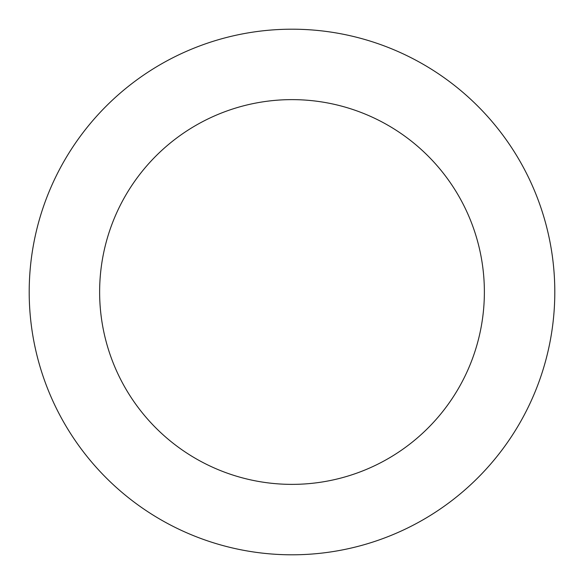 <?xml version="1.0" encoding="UTF-8"?>
<svg xmlns="http://www.w3.org/2000/svg" width="584" height="584" viewBox="0 0 584 584"><rect width="100%" height="100%" fill="white"/><g stroke="black" fill="none" stroke-linecap="round" stroke-linejoin="round"><path stroke-width="0.88" d="M99.63 292A192.37 192.37 0 0 1 388.185 125.399A192.37 192.37 0 0 1 388.185 458.601A192.37 192.37 0 0 1 99.63 292M29.2 292A262.8 262.8 0 0 1 423.4 64.408A262.8 262.8 0 0 1 423.4 519.592A262.8 262.8 0 0 1 29.2 292"/></g></svg>
